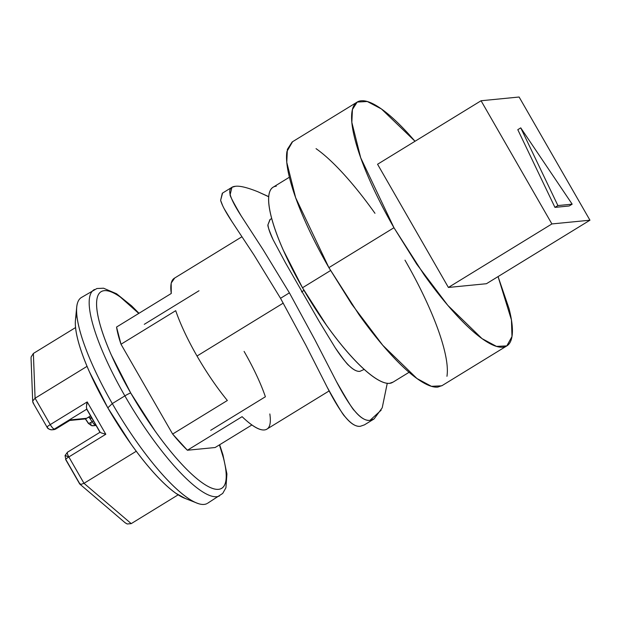 <?xml version="1.0" encoding="UTF-8"?>
<svg xmlns="http://www.w3.org/2000/svg" width="621" height="621" viewBox="0 0 621 621"><rect width="100%" height="100%" fill="white"/><g stroke="black" fill="none" stroke-linecap="round" stroke-linejoin="round"><path stroke-width="0.93" d="M304.018 290.38L302 291.614L319.256 321.546L335.208 347.737C343.017 358.891 347.589 364.822 348.932 365.528C353.372 369.79 357.028 371.731 359.893 371.342L364.248 369.386M330.574 270.531L302.497 287.756A114.427 27.689 58.5 0 0 392.161 382.637M357.199 102.069L292.142 141.984L287.36 149.405L286.778 162.322L295.65 197.719L328.897 267.635L351.742 304.189L382.769 345.292L416.978 378.538L431.44 386.316L441.741 385.82L506.806 345.905L496.497 346.394L482.036 338.624L447.826 305.369L416.807 264.274L393.962 227.721L328.897 267.635L393.962 227.721C384.562 211.381 376.497 195.568 369.743 180.292C362.998 165.007 358.084 151.415 355.01 139.508C351.936 127.608 350.927 118.3 351.998 111.594C353.062 104.887 356.112 101.285 361.158 100.788C366.204 100.291 372.856 102.939 381.108 108.737C389.367 114.528 398.597 123.028 408.812 134.229L415.03 141.262L381.434 108.962L367.29 101.51L357.199 102.069L352.425 109.49L351.843 122.407L360.708 157.796L393.962 227.721L423.964 274.583C434.576 289.487 444.985 302.536 455.193 313.737C465.401 324.938 474.638 333.438 482.89 339.229C491.149 345.028 497.801 347.675 502.847 347.178C507.885 346.689 510.943 343.087 512.007 336.372C513.078 329.666 512.069 320.358 508.995 308.458L498.065 276.586M498.058 276.586L511.448 319.97L511.983 336.543L506.806 345.905M222.582 193.046L220.618 200.366C221.976 205.155 225.749 212.227 231.936 221.565L253.989 254.983L280.529 298.297L305.881 345.229L327.166 387.17C337.723 406.087 343.615 415.829 344.841 416.404C350.756 423.607 355.903 426.906 360.281 426.301L364.426 424.865L374.075 418.942L369.953 420.37C365.567 420.976 360.382 417.708 354.381 410.559C353.077 409.922 347.085 400.235 336.403 381.496L314.847 339.695L289.402 292.848L280.529 298.297L305.881 345.229L327.166 387.17C333.632 399.839 339.524 409.581 344.841 416.404C350.415 423.46 355.561 426.759 360.281 426.301M387.263 383.289L382.21 407.834L374.075 418.942M86.653 418.29L70.615 419.866L55.828 428.94A5.364 1.296 58.5 0 0 55.983 428.886A5.364 1.296 -121.5 0 1 55.828 428.94L54.33 429.088A5.364 5.17 84.4 0 1 47.235 427.186A5.364 0.605 -29.9 0 1 47.017 427.132A5.364 0.605 -29.9 0 1 50.247 424.609L35.079 398.232L87.049 366.351L35.079 398.232L33.371 353.458L75.552 327.577L33.371 353.458L35.079 398.232L50.247 424.609L87.212 401.927L105.811 434.265L68.838 456.947C66.261 458.577 65.252 459.439 65.834 459.524L65.058 455.542L68.838 456.947L65.252 455.465M85.325 418.865L88.345 423.375A5.364 0.675 -33.3 0 0 91.054 422.303A5.364 0.675 -33.3 0 0 92.094 421.69L93.429 420.867L92.094 421.69A5.364 0.675 146.7 0 1 91.054 422.303A5.364 1.343 105.3 0 0 91.403 425.595A5.364 1.343 105.3 0 0 91.543 425.61A5.364 5.17 -95.6 0 0 95.487 425.043A5.364 1.296 -121.5 0 1 92.094 421.69L89.548 417.886M84.433 419.02A5.364 5.17 -95.6 0 0 86.637 418.29L90.557 415.884L86.637 418.29L70.615 419.866L55.828 428.94A5.364 5.17 84.4 0 1 53.693 429.654L55.975 428.894L70.282 420.114M69.071 420.526L84.503 419.012L86.785 418.243A5.364 1.296 58.5 0 1 86.637 418.29L84.503 419.012L82.725 418.865M219.423 444.884A115.32 27.906 -121.5 0 1 206.552 485.583A115.32 27.906 -121.5 0 1 130.736 393.015A5.364 0.605 150.1 0 0 124.875 395.88A120.684 29.203 58.5 0 0 219.438 495.946A120.684 29.203 -121.5 0 1 124.875 395.88L112.3 403.588A120.684 29.203 58.5 0 0 206.871 503.654M198.611 503.662A120.684 29.203 -121.5 0 1 112.3 403.588L107.821 407.842A109.738 26.556 58.5 0 0 186.3 498.826M174.338 278.239A88.5 21.417 58.5 0 0 171.264 293.477L116.554 327.05A88.5 21.417 58.5 0 0 121.002 344.244L175.712 310.679A88.5 21.417 58.5 0 0 197.012 356.027L283.269 303.102L197.012 356.027A88.5 21.417 58.5 0 0 227.356 400.491L172.638 434.056A88.5 21.417 58.5 0 0 187.395 450.241L242.105 416.675A88.5 21.417 58.5 0 0 266.766 429.196M251.885 424.974L215.13 447.524L251.885 424.974M92.094 421.69A5.364 1.296 58.5 0 0 95.487 425.043L95.487 425.043A5.364 5.17 84.4 0 1 91.543 425.61A5.364 1.343 -74.7 0 1 91.411 425.602A5.364 1.343 -74.7 0 1 91.054 422.303A5.364 0.675 146.7 0 1 88.329 423.32M85.496 418.818L88.392 423.149M65.834 459.524L79.465 483.231L80.839 484.419L84.006 483.317L136.278 451.25L84.006 483.317L131.225 523.627L178.173 494.821L131.225 523.627L84.006 483.317L68.838 456.947L83.99 483.324M53.616 429.662A5.364 5.17 -95.6 0 0 55.828 428.94L54.33 429.088L86.862 409.123L86.373 407.073L87.212 401.927L50.247 424.609C47.662 426.239 46.66 427.101 47.235 427.186M100.144 432.224L101.207 432.884L100.144 432.224L86.862 409.123L86.373 407.073M174.718 278.006L171.179 283.083L171.264 293.477L116.554 327.05L121.002 344.244L172.638 434.056L187.395 450.241L215.13 447.524L187.395 450.241L242.105 416.675C251.847 426.022 259.275 430.446 264.383 429.942C269.498 429.445 271.315 424.112 269.84 413.951M75.63 318.752C74.807 323.898 75.583 331.04 77.943 340.168C80.303 349.297 84.068 359.73 89.245 371.451L107.821 407.842L130.845 443.79C138.98 455.224 146.967 465.238 154.8 473.831C162.632 482.424 169.719 488.944 176.054 493.392L185.485 498.57M76.026 316.857A109.738 26.556 58.5 0 0 107.821 407.842L112.3 403.588A120.684 29.203 -121.5 0 1 77.338 303.529M81.933 297.218A120.684 29.203 58.5 0 0 112.3 403.588L124.875 395.88A120.684 29.203 -121.5 0 1 94.501 289.51A120.684 29.203 58.5 0 0 124.875 395.88A5.364 0.605 -29.9 0 1 130.736 393.015L111.213 354.777C105.772 342.45 101.813 331.498 99.329 321.895C96.853 312.301 96.038 304.802 96.899 299.392C97.761 293.981 100.222 291.078 104.289 290.675C108.357 290.279 113.721 292.413 120.373 297.086L138.762 313.419A115.32 27.906 -121.5 0 0 96.729 300.743A115.32 27.906 -121.5 0 0 130.736 393.015L154.924 430.795C163.478 442.812 171.87 453.338 180.106 462.373C188.334 471.401 195.778 478.255 202.438 482.921C209.091 487.594 214.455 489.736 218.522 489.332C222.59 488.937 225.05 486.033 225.912 480.623C226.774 475.212 225.959 467.706 223.482 458.112L219.43 444.884M175.712 310.679L121.002 344.244L172.638 434.056L227.356 400.491A88.5 21.417 -121.5 0 1 197.012 356.027A88.5 21.417 -121.5 0 1 175.712 310.679M198.999 290.76L144.289 324.325M210.682 430.322L265.392 396.757A88.5 21.417 -121.5 0 0 244.092 351.408M88.415 417.25L91.939 418.282A5.364 5.17 84.4 0 1 88.492 417.196M32.734 401.251L32.991 402.734L47.025 427.139C47.53 428.63 49.253 429.515 52.195 429.802L54.33 429.088C53.297 428.878 51.939 427.38 50.247 424.609A5.364 1.296 58.5 0 0 54.33 429.088L86.723 409.208M33.604 403.479L32.711 401.694L31.05 358.239L31.135 356.943L33.371 353.458L31.135 356.943M32.812 400.894L35.079 398.232M94.772 425.626A5.364 5.17 -95.6 0 0 96.007 425.362L94.85 425.618L96.014 425.369M101.207 432.884L105.811 434.265L87.212 401.927L86.544 404.954M79.612 483.813L65.616 459.478A5.364 0.605 150.1 0 1 68.838 456.947C67.332 454.153 66.921 452.562 67.611 452.181A5.364 1.296 58.5 0 0 67.448 452.243A5.364 1.296 58.5 0 0 68.838 456.947L105.811 434.265L103.272 433.489M80.839 484.419L79.527 483.666M79.822 484.085L125.217 522.835L127.189 523.984L131.225 523.627L127.189 523.984L124.875 522.548M224.158 208.695L231.936 221.565L253.989 254.983L280.529 298.297L289.402 292.848L263.048 249.603L241.22 215.961C233.015 201.864 229.328 194.722 230.166 194.544L231.951 187.301L222.302 193.224L220.618 200.366L222.815 206.025M231.951 187.301L235.351 186.3C239.729 185.671 247.251 187.495 257.909 191.765L268.707 196.632M520.755 127.864L557.899 205.567L572.166 204.162L520.755 127.864L517.798 129.68L520.755 127.864L557.899 205.567L554.941 207.375L517.798 129.68L554.941 207.375L557.899 205.567L572.166 204.162L520.755 127.864M569.209 205.978L572.166 204.162L569.209 205.978L554.941 207.375L569.209 205.978M551.906 223.94L589.95 220.207L519.109 97.016L481.065 100.749L551.906 223.94L448.401 287.453L377.56 164.255L481.065 100.749L377.56 164.255L448.401 287.453L551.906 223.94L589.95 220.207L486.445 283.719L448.401 287.453L486.445 283.719L589.95 220.207L519.109 97.016L481.065 100.749L551.906 223.94M404.985 260.168C414.378 276.508 422.451 292.312 429.196 307.597C435.942 322.881 440.856 336.473 443.93 348.373C447.011 360.281 448.013 369.58 446.949 376.295M442.253 385.501L437.782 387.1C432.736 387.597 426.084 384.942 417.832 379.152C409.573 373.353 400.343 364.861 390.135 353.66C379.92 342.45 369.511 329.402 358.907 314.498L328.897 267.635C319.505 251.295 311.431 235.491 304.686 220.207C297.933 204.922 293.027 191.33 289.945 179.43C286.871 167.523 285.87 158.223 286.933 151.508L292.576 141.712M316.05 148.652C324.302 154.45 333.539 162.943 343.747 174.152C353.954 185.353 364.364 198.402 374.975 213.306M273.698 186.905A114.427 27.689 58.5 0 0 302.497 287.756L326.832 272.829M276.26 186.207C272.223 186.603 269.778 189.49 268.924 194.854C268.07 200.226 268.877 207.67 271.338 217.187C273.799 226.712 277.727 237.587 283.129 249.813L302.497 287.756L326.499 325.241C334.991 337.164 343.32 347.613 351.486 356.57C359.652 365.536 367.042 372.328 373.64 376.97C380.246 381.605 385.571 383.724 389.608 383.328L393.186 382.047M271.688 218.514L269.925 219.593L267.969 224.724C267.372 225.314 269.11 230.368 273.193 239.892L285.575 262.978L302 291.614L285.575 262.978L273.193 239.892C269.988 233.325 268.249 228.272 267.969 224.724L270.151 219.454M301.519 291.909L302 291.614L319.256 321.546L335.208 347.737C340.223 355.468 344.802 361.399 348.932 365.528C353.139 369.705 356.788 371.645 359.893 371.342M235.964 186.246L235.351 186.3C230.601 186.727 228.87 189.475 230.166 194.544C231.447 199.403 235.134 206.545 241.22 215.961L263.048 249.603L289.402 292.848L314.847 339.695L336.403 381.496C342.978 394.087 348.971 403.774 354.381 410.559C360.033 417.56 365.226 420.828 369.953 420.37L381.154 410.194M382.21 407.834L387.248 383.289M268.699 196.748L257.909 191.765M392.775 382.303L409.068 372.305M88.361 423.39L91.411 425.602L94.85 425.618M207.515 503.305L222.706 493.431L225.92 487.764L226.921 473.978L222.955 454.859L219.663 444.737M184.732 498.275L196.888 503.057M329.138 390.927L266.836 429.15M174.268 278.278L241.957 236.748M75.451 320.157L76.701 307.154M81.289 297.568L96.923 288.517L103.567 288.214L116.538 293.749L131.574 305.842L139.003 313.271M90.581 415.915L86.785 418.243M53.693 429.654L52.195 429.802M86.575 408.96L100.012 432.325M100.02 432.255L67.464 452.235L65.058 455.542M273.093 187.231L289.394 177.226"/></g></svg>
